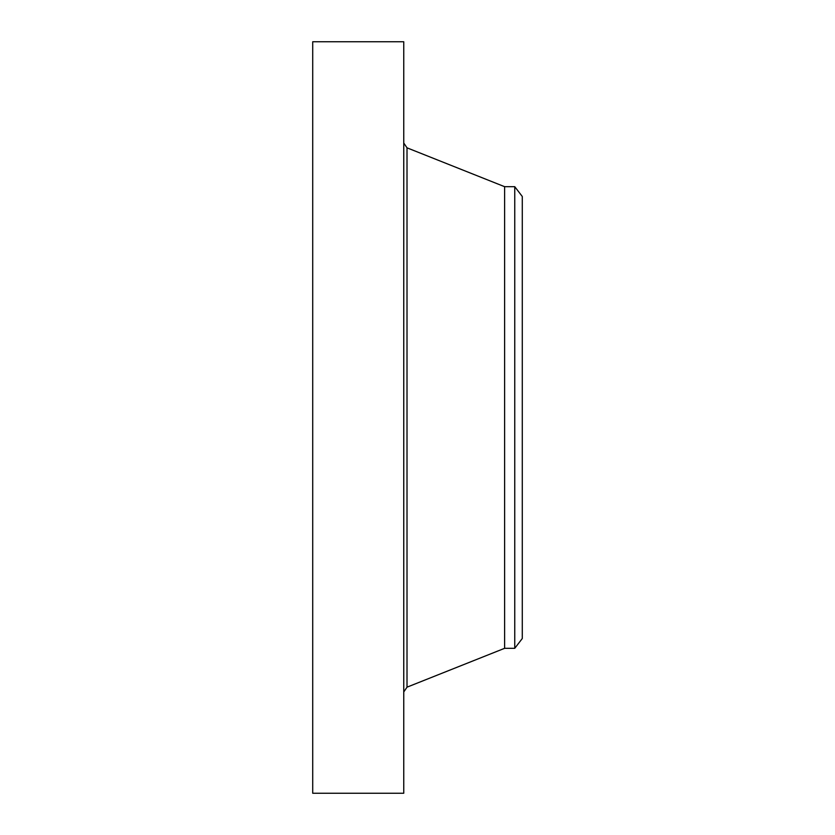 <?xml version="1.0" encoding="UTF-8"?>
<svg xmlns="http://www.w3.org/2000/svg" width="835" height="835" viewBox="0 0 835 835"><rect width="100%" height="100%" fill="white"/><g stroke="black" fill="none" stroke-linecap="round" stroke-linejoin="round"><path stroke-width="1.25" d="M312.718 793.25L312.718 41.75L403.754 41.75L403.754 793.25L312.718 793.25M514.757 648.315L514.757 186.685L522.282 196.486L522.282 638.514L514.757 648.315L504.611 648.315L504.611 186.685L407.01 147.826L403.754 143.035M504.611 648.315L407.01 687.174L407.01 147.826M407.01 687.174L403.754 691.965M514.757 186.685L504.611 186.685"/></g></svg>
